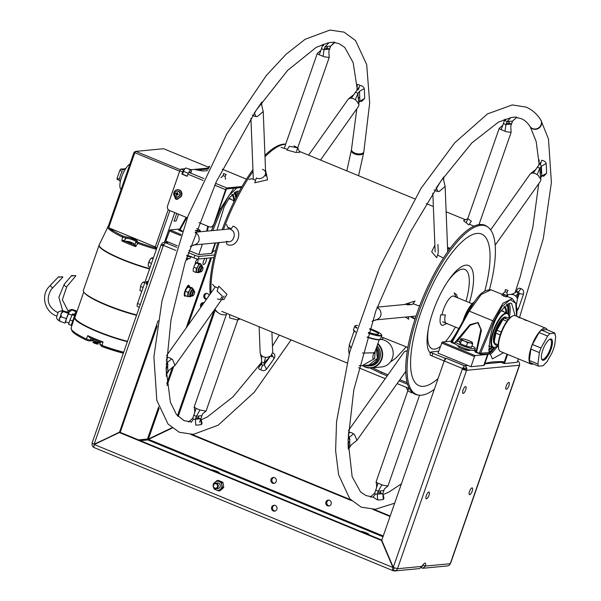 <?xml version="1.0" encoding="UTF-8"?>
<svg xmlns="http://www.w3.org/2000/svg" width="601" height="601" viewBox="0 0 601 601"><rect width="100%" height="100%" fill="white"/><g stroke="black" fill="none" stroke-linecap="round" stroke-linejoin="round"><path stroke-width="0.9" d="M494.398 339.009A10.728 3.478 -67.6 0 1 496.088 328.724A10.728 3.478 -67.6 0 1 502.128 320.235M380.14 339.445A13.785 12.854 84.6 0 1 384.798 340.376A13.785 12.854 84.6 0 1 393.084 355.146A13.785 12.854 84.6 0 1 381.635 366.948L371.08 367.955A13.785 12.854 84.6 0 1 365.295 367.083A13.785 12.854 84.6 0 1 362.711 365.641M377.871 343.644A13.785 12.854 84.6 0 1 382.101 358.339A13.785 12.854 84.6 0 1 371.08 367.955M377.721 344.088A13.432 12.523 84.6 0 1 380.478 361.156A13.432 12.523 84.6 0 1 365.288 366.768A13.432 12.523 84.6 0 1 363.109 365.603M370.096 365.836A11.599 10.818 -95.4 0 0 379.787 358.444A11.599 10.818 -95.4 0 0 377.082 345.913M281.065 147.335L287.376 149.349M248.994 179.511L251.842 178.707L255.59 180.255M231.212 228.673L227.614 227.193L226.532 224.466M218.148 288.052L214.384 286.504L212.581 284.288M407.606 384.317L399.102 380.816M387.179 375.91L381.184 373.439L381.808 372.237L387.976 374.784M369.998 368.007L381.184 373.439M407.861 347.491L381.304 336.868M410.122 316.614L415.028 319.169M419.738 305.714L418.319 305.721L413.045 303.685M437.528 255.079L443.47 258.054M450.284 248.243L447.542 247.447M469.306 224.226L473.964 226.179M407.147 382.672L399.898 379.689M372.44 367.82L381.808 372.237M415.231 318.545L410.851 316.547M419.07 305.856L419.671 305.901M447.58 248.416L449.593 249.167M540.705 119.824A6.28 5.792 147.3 0 1 540.847 120.027A6.28 5.792 147.3 0 1 540.051 127.142A6.28 5.792 147.3 0 1 532.809 128.915A6.28 5.792 147.3 0 1 530.27 126.811A6.28 5.792 147.3 0 1 530.172 126.661M394.662 503.21L375.309 509.272L361.224 507.176L349.744 498.747L338.611 474.745L335.613 450.667L336.552 421.617L349.639 352.299L379.87 266.731L421.061 188.271L454.822 142.73L487.539 113.874L512.225 104.935L525.988 107.053C531.908 109.57 536.776 113.762 540.577 119.614A6.28 5.8 146.7 0 1 539.841 126.766A6.28 5.8 146.7 0 1 532.584 128.569A6.28 5.8 146.7 0 1 530.074 126.51C527.408 122.551 524.448 119.93 521.202 118.667L516.559 117.518M541.681 173.261L541.11 172.284L540.9 166.935M540.63 177.528L541.726 175.973L546.549 173.358L543.74 176.206L541.726 175.973A199.855 64.848 112.4 0 0 541.351 166.297L539.848 168.415L539.968 171.353M490.626 229.867L530.285 173.877L532.448 172.923L535.251 173.516L538.105 175.252L540.877 179.481L540.539 181.134L495.171 245.185M533.335 172.975L537.377 167.183L539.803 168.182L537.189 174.568M537.377 167.183L540.81 162.3M510.79 294.422L513.915 294.753L516.454 296.759L517.476 298.855L516.387 304.677M511.857 294.332L516.725 291.846L518.182 293.453L517.491 295.564L517.476 298.855A199.855 64.848 112.4 0 0 519.226 293.679L518.107 293.784L515.711 295.917M419.573 395.218L387.968 485.976L382.935 485.255L377.27 482.926L376.106 481.844L408.672 388.329M374.633 493.226L376.451 488.095L375.685 490.206L378.284 491.19L377.278 494.075L377.691 499.987L373.131 497.185C370.757 496.719 369.961 496.704 370.742 497.125M383.821 490.529L378.284 491.19L381.853 484.902M387.9 486.059L384.452 488.838L382.829 493.601L384.43 488.891M351.262 444.89L349.79 447.136L351.262 444.89L356.926 440.36L354.492 434.47L351.645 432.735L348.37 432.179M348.054 442.742A199.855 64.848 112.4 0 0 348.362 448.962L349.865 446.843L349.481 437.175L348.204 435.755M353.583 433.787L349.481 437.175L348.099 439.128M348.55 438.49L350.015 439.669M348.234 447.024L349.512 447.339M407.26 351.119L405.555 351.134L404.112 352.006L348.46 430.571M375.355 319.897L376.421 319.807C380.989 317.861 382.153 314.518 379.915 309.77L377.255 307.028M372.259 321.197L376.421 319.807M436.056 188.211L443.801 176.904M434.087 189.931L435.823 190.998L439.091 191.554L445.138 186.46L443.636 180.112L443.613 177.175M436.251 187.925L437.949 191.516M503.443 123.566L505.787 124.595L511.428 124.069L509.085 123.047L506.403 123.28M502.789 125.316L499.236 128.261L500.4 129.343L506.065 131.672L511.105 132.393L510.76 126.142L512.435 121.184L516.822 117.293M503.353 123.588L504.389 120.606L504.149 119.539M512.563 121.056L512.435 121.184A199.855 64.848 112.4 0 0 506.951 121.71L505.944 124.595L504.983 131.319M465.978 301.236A42.926 13.928 -67.6 0 0 469.268 279.788A42.926 13.928 112.4 0 0 447.79 281.351M428.43 328.356A42.926 13.928 112.4 0 0 427.709 338.461A42.926 13.928 -67.6 0 0 440.308 346.507M455.355 327.049A42.926 13.928 -67.6 0 1 445.349 341.736M454.318 296.428A14.063 4.56 112.4 0 0 448.136 300.2A14.063 4.56 112.4 0 0 442.013 314.856M469.404 302.641A47.975 15.566 -67.6 0 0 473.543 277.091A47.975 15.566 112.4 0 0 448.639 280.104A47.975 15.566 112.4 0 0 428.16 329.836A47.975 15.566 112.4 0 0 427.093 342.675A47.975 15.566 -67.6 0 0 430.459 353.215M458.773 328.462A47.975 15.566 -67.6 0 1 450.9 341.21M489.469 289.509A91.112 29.562 -67.6 0 0 495.337 247.98A91.112 29.562 112.4 0 0 487.974 227.155A91.112 29.562 112.4 0 0 437.34 270.976A91.112 29.562 112.4 0 0 407.117 372.53A91.112 29.562 -67.6 0 0 418.807 395.135L417.507 394.94A91.427 29.667 -67.6 0 1 405.773 372.252A91.427 29.667 112.4 0 1 436.101 270.352A91.427 29.667 112.4 0 1 486.915 226.382L487.974 227.155M434.35 389.238A91.112 29.562 -67.6 0 1 418.807 395.135M546.159 163.427C545.7 161.827 544.243 160.767 541.779 160.257L540.367 164.449L541.351 166.297L546.159 163.427A205.211 66.583 -67.6 0 1 546.549 173.358M540.404 175.755L541.726 175.973M516.582 291.868L516.492 291.365C517.469 288.457 518.918 287.556 520.834 288.653L518.663 291.808L519.226 293.679L523.441 294.22A205.211 66.583 -67.6 0 1 518.362 308.801L516.995 311.002M520.834 288.653C523.276 289.442 524.147 291.297 523.441 294.22M518.663 291.808L517.348 291.951M516.289 291.973A205.211 66.583 112.4 0 0 516.492 291.365M516.913 308.471L518.362 308.801M374.776 493.045L375.309 494.195L377.278 494.075A199.855 64.848 112.4 0 0 382.762 493.556L383.318 499.454A205.211 66.583 -67.6 0 1 377.691 499.987M382.822 493.586L383.956 498.206L383.318 499.454M382.762 493.556L381.823 493.579L380.26 492.519A199.855 64.848 -67.6 0 1 377.691 492.895M375.309 494.195L373.131 497.185M505.291 119.126L505.388 120.658L506.951 121.71L510.835 117.646A205.211 66.583 -67.6 0 1 516.469 117.105M505.388 120.658L504.449 120.681M356.829 108.758L351.495 149.424A6.28 3.17 10.8 0 0 354.793 153.045A6.28 3.17 10.8 0 0 363.83 151.783L369.683 102.981L366.685 64.577L355.552 40.575L344.072 32.146L329.987 30.05L305.18 39.253L286.099 54.24L266.303 75.531L226.787 133.963L188 216.007L162.007 300.718L153.901 356.829L156.823 400.356L168.055 424.088L179.316 432.269L193.394 434.373L218.208 425.17L254.215 392.303L291.087 339.911M351.472 149.897A6.28 3.14 11 0 0 351.315 150.34A6.28 3.14 11 0 0 354.62 153.946A6.28 3.14 11 0 0 363.65 152.729A6.28 3.14 11 0 0 363.665 152.248M308.583 155.141L348.37 98.97L350.533 98.016L353.343 98.609L356.19 100.344L358.97 104.582L358.624 106.227L320.498 160.054M351.42 98.068L355.461 92.276L357.895 93.275L358.053 96.445M355.461 92.276L358.895 87.4M358.714 102.621L359.819 101.066A199.855 64.848 112.4 0 0 359.436 91.397L357.941 93.508L355.281 99.661M359.766 98.354L359.195 97.377L358.234 98.662M320.881 50.416L317.328 53.354L318.492 54.436L324.149 56.764L329.19 57.486L328.845 51.235L329.618 49.124L327.177 48.14L324.487 48.373M321.527 48.658L323.871 49.688L329.513 49.169L330.52 46.277L334.554 42.198L334.915 42.378L330.52 46.277A199.855 64.848 112.4 0 0 325.043 46.803L324.037 49.688L323.068 56.411M321.445 48.681L322.474 45.706L322.234 44.632M327.605 46.427L326.253 49.477M252.18 115.024L253.915 116.091L257.175 116.647L263.23 111.553L261.72 105.205L261.893 101.997M254.14 113.311L261.698 102.268M254.343 113.018L256.034 116.617M193.439 244.99L194.506 244.9C199.179 242.999 200.343 239.649 197.999 234.863L195.34 232.121M190.344 246.297L194.506 244.9M166.222 374.37L169.354 369.983L167.882 372.229L167.566 362.268L166.289 360.848M166.327 372.117L167.596 372.432M169.354 369.983L175.011 365.453L172.585 359.571L169.73 357.835L166.462 357.272M171.668 358.88L167.566 362.268L166.192 364.221M166.642 363.582L168.107 364.762M201.906 415.622L196.211 416.283L193.785 415.283L194.536 413.188L192.726 418.304M238.394 318.214L206.06 411.069L202.537 413.931L200.847 418.649L201.41 424.546A205.211 66.583 -67.6 0 1 195.776 425.08L195.37 419.167A199.855 64.848 112.4 0 0 200.847 418.649M199.585 422.27L202.522 413.984M198.893 416.042L197.842 419.062M205.993 411.152L199.938 409.995L196.084 408.41L194.198 406.937L226.757 313.421M199.938 409.995L196.369 416.283L195.37 419.167L193.394 419.288L191.216 422.278M271.72 356.791L271.66 355.229M271.907 332.015L272.711 352.374L270.72 356.092L266.656 357.467L263.388 356.911L260.992 355.131L260.158 352.87L259.129 326.756M270.72 356.092L263.967 362.989L261.54 361.99M265.514 357.43L264.17 362.771L264.252 364.739L266.506 369.187C264.763 370.9 262.862 371.102 260.811 369.795C258.543 369.269 258.122 368.113 259.557 366.325A205.211 66.583 112.4 0 0 261.54 363.605M226.314 314.706A91.427 29.667 -67.6 0 1 218.381 312.941L217.322 312.167A91.112 29.562 -67.6 0 1 214.677 309.455M210.125 294.144A91.112 29.562 -67.6 0 1 209.959 291.342A91.112 29.562 112.4 0 1 217.855 242.699M285.723 144.105A91.112 29.562 112.4 0 0 264.951 155.374M252.938 169.617A91.112 29.562 112.4 0 0 222.167 229.665M285.663 144.278A91.427 29.667 112.4 0 0 265.011 156.793M253.013 171.45A91.427 29.667 112.4 0 0 223.467 229.544M219.117 242.579A91.427 29.667 112.4 0 0 210.996 292.048A91.427 29.667 -67.6 0 0 211.034 292.86M218.381 312.941A91.427 29.667 -67.6 0 1 214.963 309.057M358.489 100.855L358.91 101.028M364.634 98.451L361.832 101.299L359.744 101.299L364.634 98.451A205.211 66.583 -67.6 0 0 364.244 88.52L359.436 91.397M356.934 90.36L358.451 89.541L359.864 85.357C362.238 85.808 363.695 86.867 364.244 88.52M357.295 85.658C357.024 84.132 357.88 84.027 359.864 85.357M166.139 367.835A199.855 64.848 112.4 0 0 166.447 374.055L166.289 376.083M260.811 369.795L262.321 365.596L261.743 363.703L259.557 366.325M262.321 365.596L264.252 364.739A199.855 64.848 112.4 0 0 270.074 356.581M271.622 354.327L274.079 358.504A205.211 66.583 -67.6 0 1 266.506 369.187M272.681 352.967L272.741 352.952C275.003 353.997 275.453 355.845 274.079 358.504M325.036 46.803L328.927 42.739A205.211 66.583 -67.6 0 1 334.554 42.198M327.124 43.159L328.927 42.739M322.534 45.774L323.473 45.751L323.376 44.226M192.861 418.138L193.394 419.288M200.914 418.679L202.049 423.314L201.41 424.546M199.908 418.672L198.345 417.62L196.895 419.13M198.345 417.62A199.855 64.848 -67.6 0 1 195.776 417.988M456.069 297.367L454.153 292.86L456.527 294.708L457.594 297.78M446.768 323.511L442.824 325.396C440.06 325.269 439.361 321.745 440.743 314.826L445.341 314.939C444.237 320.476 444.793 323.3 447.009 323.398M217.382 298.982L220.206 299.606L222.355 296.12L217.051 291.027L218.832 286.181L226.975 294.31L223.895 299.561L221.664 299.591M411.572 391.724L411.572 392.829L407.876 390.808L406.171 387.299M468.833 224.932L463.529 220.665L467.863 218.629L471.342 221.191L468.833 224.932M437.926 244.434L438.257 252.856L436.679 257.694L431.676 251.774L434.884 245.178M404.135 304.564L415.013 301.048L412.496 304.422L407.32 304.91M408.492 316.772L408.703 319.229L405.502 317.058M240.062 318.906L237.665 320.032L229.657 317.921L229.665 314.623M297.653 147.846L299.801 152.271L295.955 152.481L286.917 150.025L289.427 146.291L297.653 147.846L293.957 145.825M265.529 170.075L267.603 179.819L254.764 182.787L256.349 177.949C263.035 181.179 269.759 171.691 262.427 169.347M226.517 241.226C233.256 244.72 237.763 231.813 230.589 229.514L233.105 226.149C244.126 230.145 237.418 249.453 226.795 244.322L226.577 241.865M395.15 568.035L393.993 568.035L393.302 570.732A3.493 3.253 -95.4 0 0 394.767 570.95L419.528 568.591L422.293 566.367A4.538 1.472 -67.6 0 1 424.96 563.092A4.538 1.472 -67.6 0 1 425.215 563.129A4.538 1.472 -67.6 0 1 425.448 566.067L423.006 565.06A4.538 1.472 -67.6 0 0 423.029 564.963M394.767 570.95A3.493 3.253 -95.4 0 0 397.486 568.734L397.569 568.501A3.493 0.556 -160.8 0 1 393.264 567.367L381.748 540.307L444.199 360.953L462.515 368.496L462.289 369.149A3.493 0.556 19.2 0 0 466.594 370.284A3.493 3.253 -95.4 0 0 464.678 365.776L446.115 358.256L445.108 358.354L444.199 360.953L446.115 358.256L464.43 365.799L462.515 368.496L431.991 355.927A3.493 0.556 -160.8 0 1 429.955 354.658L430.857 352.058A3.493 0.556 19.2 0 0 432.9 353.328L445.108 358.354M517.701 360.863L517.694 360.863A3.493 3.253 84.6 0 1 519.362 365.258A3.493 0.556 19.2 0 0 519.602 365.145L450.577 563.362A3.493 0.556 -160.8 0 1 450.329 563.475L450.254 563.708A3.493 3.253 84.6 0 1 447.535 565.924L422.773 568.283L421.376 567.735M506.245 386.007A3.666 1.187 112.4 0 0 506.373 389.298A3.666 1.187 112.4 0 0 508.882 385.752A3.666 1.187 112.4 0 0 508.754 382.461A3.666 1.187 112.4 0 0 506.245 386.007M472.176 491.16A3.666 1.187 -67.6 0 1 469.464 494.676A3.666 1.187 -67.6 0 1 469.539 491.415A3.666 1.187 -67.6 0 1 472.251 487.899A3.666 1.187 -67.6 0 1 472.176 491.16M428.956 495.277A3.666 1.187 -67.6 0 1 426.244 498.792A3.666 1.187 -67.6 0 1 426.319 495.532A3.666 1.187 -67.6 0 1 429.039 492.016A3.666 1.187 -67.6 0 1 428.956 495.277M463.025 390.124A3.666 1.187 112.4 0 0 463.161 393.415A3.666 1.187 112.4 0 0 465.67 389.876A3.666 1.187 112.4 0 0 465.535 386.586A3.666 1.187 112.4 0 0 463.025 390.124M450.254 563.708L425.448 566.067L422.773 568.283M422.172 565.466L423.006 565.06M466.804 369.029L464.152 369.277L463.987 369.758M393.91 567.622L393.925 568.005M140.326 440.646L147.854 439.932L382.987 536.753M219.072 473.077A4.538 0.721 19.2 0 0 219.38 472.934A4.538 0.721 19.2 0 0 216.052 471.019A4.538 0.721 19.2 0 0 211.139 469.809M368.631 534.657A4.538 0.721 19.2 0 0 368.939 534.514A4.538 0.721 19.2 0 0 365.611 532.599A4.538 0.721 19.2 0 0 360.698 531.389M144.954 440.21A3.493 3.253 84.6 0 1 144.826 439.278M92.231 443.17A3.493 3.253 -95.4 0 0 94.041 447.497M210.56 257.859L186.13 328.018M172.502 367.158L166.8 383.536M158.672 406.862L147.47 439.03L138.47 439.887M188.969 285.76A2.967 0.962 112.4 0 0 186.686 287.579M197.376 262.645A2.967 0.962 112.4 0 0 197.684 261.878A2.967 0.962 112.4 0 0 197.579 259.219A2.967 0.962 112.4 0 0 195.55 262.081A2.967 0.962 112.4 0 0 195.182 264.079M205.084 258.377A3.666 1.187 112.4 0 0 203.461 261.33A3.666 1.187 112.4 0 0 203.589 264.62A3.666 1.187 112.4 0 0 206.098 261.082A3.666 1.187 112.4 0 0 206.489 258.242M147.718 438.317A3.493 0.556 -160.8 0 1 148.56 438.602M148.98 438.753A3.493 0.556 -160.8 0 1 149.416 438.933L149.581 438.467M215.203 310.146L178.159 416.523M201.56 306.232A2.967 2.765 84.6 0 1 203.469 302.686M206.654 299.05A2.967 2.765 84.6 0 1 206.706 293.378M177.453 415.757L214.279 310.011M171.901 427.822L148.417 439.023L159.137 408.222M167.01 385.617L173.704 366.415M187.978 325.411L211.537 257.761M203.994 302.791A2.967 2.765 -95.4 0 0 200.899 307.171M209.14 295.534A2.967 2.765 -95.4 0 0 203.889 295.264A2.967 2.765 -95.4 0 0 206.474 299.298M165.56 242.609A3.493 3.253 -95.4 0 0 161.376 244.599A3.493 0.556 19.2 0 0 161.128 244.712A3.493 0.556 19.2 0 0 163.171 245.982L163.397 245.328L175.747 250.414L163.397 245.328L165.313 242.631L168.828 242.293M214.512 254.967L199.134 256.432A3.493 0.556 19.2 0 1 194.829 255.29L188.248 252.585M176.747 247.342L165.313 242.631L176.747 247.342M213.903 257.536L198.225 259.031A3.493 0.556 -160.8 0 1 193.92 257.897L187.399 255.207M157.237 325.93L120.26 432.127L94.147 444.199A3.493 0.556 -160.8 0 1 92.103 442.929L161.128 244.712M94.402 447.647A3.493 1.134 -67.6 0 1 94.207 447.625A3.493 1.134 -67.6 0 1 94.282 444.515L119.389 432.54L158.101 320.679M119.253 432.217L94.282 444.515L120.26 432.127M149.063 440.428A3.493 1.134 112.4 0 0 149.386 439.692M390.199 516.019L374.002 509.347M350.623 499.724L192.087 434.448M329.31 505.899A2.967 2.765 84.6 0 1 328.762 500.092M274.372 483.272A2.967 2.765 84.6 0 1 273.823 477.472M390.049 516.469L372.823 509.378M351.442 500.573L190.915 434.47M383.25 535.987L148.552 439.346L172.081 428.122M331.128 504.111A2.967 2.765 -95.4 0 0 329.498 500.28A2.967 2.765 -95.4 0 0 325.937 501.97A2.967 2.765 -95.4 0 0 327.575 505.809A2.967 2.765 -95.4 0 0 331.128 504.111M276.19 481.491A2.967 2.765 -95.4 0 0 274.559 477.652A2.967 2.765 -95.4 0 0 270.998 479.35A2.967 2.765 -95.4 0 0 272.629 483.181A2.967 2.765 -95.4 0 0 276.19 481.491M148.552 439.346L148.071 440.022M393.092 570.642A3.493 1.134 -67.6 0 1 392.896 570.612A3.493 1.134 -67.6 0 1 392.964 567.509L393.49 567.457M381.823 540.089L120.395 432.442L119.389 432.54L381.447 540.449L392.964 567.509L94.282 444.515M276.858 509.28A2.967 2.765 -95.4 0 0 275.228 505.449A2.967 2.765 -95.4 0 0 271.667 507.146A2.967 2.765 -95.4 0 0 273.305 510.978A2.967 2.765 -95.4 0 0 276.858 509.28M392.701 566.886L393.137 567.066M275.04 511.068A2.967 2.765 84.6 0 1 274.492 505.261M463.146 369.472L463.521 368.398L462.793 368.097L466.669 368.097M438.662 351.224L431.105 351.946A3.493 0.556 19.2 0 0 430.857 352.058M474.181 302.018A18.143 5.89 112.4 0 0 463.04 321.009M473.994 302.28A18.608 6.04 112.4 0 0 463.732 319.77M509.107 317.659A18.143 5.89 -67.6 0 0 508.701 315.487A18.143 5.89 -67.6 0 0 506.237 313.564A18.143 5.89 112.4 0 0 493.812 331.106A18.143 5.89 112.4 0 0 494.458 347.401A18.143 5.89 -67.6 0 0 495.72 347.01L495.194 347.265A18.608 6.04 -67.6 0 1 493.894 347.663A18.608 6.04 112.4 0 1 492.85 347.521L488.861 345.875M497.538 345.755A18.143 5.89 -67.6 0 1 495.72 347.01M506.38 317.508A14.424 4.68 112.4 0 0 505.028 317.035A14.424 4.68 112.4 0 0 495.69 329.528A14.424 4.68 112.4 0 0 494.661 343.719M492.85 347.521A18.608 6.04 112.4 0 1 493.774 329.476A18.608 6.04 112.4 0 1 505.982 312.963A18.608 6.04 -67.6 0 1 507.026 313.106A18.608 6.04 -67.6 0 1 508.514 314.939L508.701 315.487M488.763 349.399A23.266 7.55 112.4 0 0 491.851 347.108M506.027 312.693A23.266 7.55 112.4 0 0 504.051 306.901M488.846 346.168A18.999 6.168 112.4 0 0 489.244 346.161A18.999 6.168 112.4 0 0 489.469 346.131M503.646 311.709A18.999 6.168 112.4 0 0 501.58 310.74A18.999 6.168 112.4 0 0 500.918 310.875M503.938 307.021A23.093 7.49 -67.6 0 1 505.967 312.67M491.798 347.085A23.093 7.49 -67.6 0 1 488.756 349.294M518.393 358.857L517.198 362.298L504.434 363.515A11.862 1.893 -160.8 0 1 504.104 363.537L504.059 362.613L503.135 361.652A195.212 31.169 19.2 0 0 485.503 363.335L484.008 365.453A11.862 1.893 -160.8 0 1 483.73 365.491L470.966 366.708L474.497 356.566L475.173 355.612L487.584 354.425A11.862 1.893 19.2 0 0 488.072 354.327L484.541 364.469M497.185 346.604A11.126 1.773 -160.8 0 1 496.689 346.424M492.662 352.194L491.385 351.668M475.233 351.645L476.533 352.186M479.478 353.396L481.589 354.267M499.461 361.622L504.104 363.537M490.198 353.884A5.935 0.947 -160.8 0 1 490.777 353.906M451.682 341.871L450.885 341.946L451.727 342.615L455.475 344.088M473.956 350.458A11.126 1.773 -160.8 0 1 475.173 352.021L480.95 354.327L490.198 353.696A195.212 31.169 19.2 0 0 488.072 354.327M470.966 366.708L438.001 353.133L442.208 342.037L451.952 341.105M459.051 346.161L458.548 346.206A5.935 0.947 19.2 0 0 461.606 348.55A5.935 0.947 19.2 0 0 468.93 350.481L469.929 350.383A5.935 0.947 19.2 0 0 470.313 350.007M489.71 353.493L488.996 352.599L479.23 353.298L476.593 352.209L481.424 330.272L478.073 322.467L469.922 324.69L455.896 341.345M490.213 354.335A29.314 9.511 112.4 0 0 497.703 345.823M509.28 317.726A29.314 9.511 112.4 0 0 508.987 303.362M515.117 315.623L511.579 303.407L509.918 303.174C496.606 311.431 489.635 327.906 488.996 352.599A27.045 8.775 112.4 0 0 494.262 347.603M503.465 352.712L492.369 358.895L490.198 353.696M482.588 353.215A29.314 9.511 112.4 0 0 483.031 354.124M464.768 349.677A195.212 31.169 19.2 0 0 467.465 349.271M516.612 316.231L515.748 303.317L510.309 299.636L502.098 306.405L493.864 321.362L480.53 353.411M455.22 342.457L454.769 343.224L451.764 341.563L468.615 310.912L469.261 311.108L481.326 294.377L491.107 289.84L502.203 294.415M516.695 316.269L516.995 310.694L516.206 303.948L512.322 298.577L502.969 303.295L492.752 320.776L469.261 311.108L452.132 342.142L451.764 341.563M502.398 295.346L505.779 296.714M506.267 296.789L506.748 296.811L506.418 296.361M476.593 352.209L476.112 351.577L480.86 329.506L477.742 322.692L470.215 325.231L457.248 341.293M477.006 349.113L476.112 351.577M476.202 351.322A11.862 1.893 19.2 0 0 474.798 349.91M503.593 296.03L501.97 295.099L502.421 293.799L506.696 295.557L506.237 296.856L504.915 296.443L503.593 296.03L504.051 294.73M506.44 296.293L507.259 296.766L507.71 295.459L507.259 295.204M502.842 293.769L505.005 291.74L505.433 289.569L507.965 290.501L506.906 292.402L507.342 295.331A2.442 0.391 -160.8 0 1 507.199 295.512A2.442 0.391 -160.8 0 1 505.373 295.144A2.442 0.391 -160.8 0 1 503.232 294.265L503.24 294.265A2.442 0.391 -160.8 0 1 502.842 293.769A2.442 0.391 -160.8 0 1 502.932 293.754M506.906 292.402L505.005 291.74M507.965 290.501L505.358 289.592M507.777 303.866A28.382 9.21 -67.6 0 1 508.521 314.962M495.224 347.258A28.382 9.21 -67.6 0 1 489.417 353.305M508.085 314.038A27.045 8.775 112.4 0 0 506.823 304.452M234.022 201.598L233.466 200.944L234.352 200.929M233.797 200.599A23.266 7.55 112.4 0 0 231.821 194.807M231.415 199.615A18.999 6.168 112.4 0 0 229.349 198.646A18.999 6.168 112.4 0 0 228.688 198.781M231.708 194.927A23.093 7.49 -67.6 0 1 233.744 200.576M179.729 229.011L169.985 229.943L165.771 241.039L177.272 245.771M179.459 229.777L178.662 229.852L179.496 230.521L182.163 231.618M202.394 244.171L198.736 254.614L211.499 253.397A11.862 1.893 -160.8 0 0 211.777 253.352L213.272 251.241A195.212 31.169 19.2 0 1 215.616 250.617M188.917 250.564L198.736 254.614M217.021 230.16L224.256 206.594L229.77 197.278L237.688 191.08L239.303 191.291M237.726 194.326A29.314 9.511 112.4 0 0 236.764 191.268M241.189 188L240.392 187.617M236.847 187.955L229.154 195.295L221.634 209.268L212.777 230.559M233.812 188.248L220.529 208.682L211.372 230.694M182.366 231.054L179.534 229.469L186.22 217.344M207.337 231.077L208.397 226.479M186.783 217.577L179.909 230.048L179.534 229.469M206.609 231.152L207.781 226.224M226.126 174.448L223.512 173.539L226.126 174.448L225.09 176.341L223.136 175.627L220.995 177.716M235.554 191.772A28.382 9.21 -67.6 0 1 236.644 196.384M236.013 197.616A27.045 8.775 112.4 0 0 234.593 192.35M459.727 341.684A10.472 1.668 19.2 0 0 456.249 341.285A10.472 1.668 19.2 0 0 455.52 341.608A10.472 1.668 19.2 0 0 463.213 346.033A10.472 1.668 19.2 0 0 474.557 348.828A10.472 1.668 19.2 0 0 475.293 348.497A10.472 1.668 19.2 0 0 471.943 345.943M475.293 348.497L474.722 350.128A10.472 1.668 -160.8 0 1 473.994 350.451A10.472 1.668 -160.8 0 1 462.65 347.663A10.472 1.668 -160.8 0 1 454.949 343.239L455.52 341.608M472.671 343.855L471.485 347.258L466.353 346.229L467.54 342.818L470.282 342.84A5.935 0.947 19.2 0 0 472.416 342.638L472.671 343.855L470.282 342.84A5.935 0.947 -160.8 0 1 464.716 341.09A5.935 0.947 -160.8 0 1 461.29 339.144A5.935 0.947 -160.8 0 1 463.431 338.941A5.935 0.947 -160.8 0 1 468.99 340.684A5.935 0.947 -160.8 0 1 472.318 342.51A5.935 0.947 -160.8 0 1 472.416 342.638L471.815 342.412L472.416 342.638M461.553 340.354L461.29 339.144L460.689 338.919L459.502 342.33L460.366 343.764L461.553 340.354L464.716 341.09L467.54 342.818M461.335 338.844L460.899 338.889M466.353 346.229L460.366 343.764M464.145 368.338L463.296 369.532M195.287 230.716L198.022 230.731A5.935 0.947 19.2 0 0 200.156 230.529L200.418 231.746L198.022 230.731A5.935 0.947 -160.8 0 1 196.039 230.236M196.662 228.553A5.935 0.947 -160.8 0 1 196.73 228.575A5.935 0.947 -160.8 0 1 200.058 230.408A5.935 0.947 -160.8 0 1 200.156 230.529L199.555 230.303L200.156 230.529M187.895 258.64L187.587 259.519A3.493 0.556 -160.8 0 1 187.512 259.594L186.708 259.97A2.847 0.458 -160.8 0 1 186.573 260M186.611 255.62L189.007 256.627A5.935 0.947 19.2 0 0 191.088 256.732M187.099 256.154A5.935 0.947 19.2 0 0 189.007 256.627L191.742 256.65M186.415 258.295A4.988 0.796 19.2 0 0 189.48 258.633M191.11 256.74L189.916 258.49A5.349 0.856 -160.8 0 1 186.483 258.092M217.479 486.765A2.254 2.103 -95.4 0 0 216.24 483.85A2.254 2.103 -95.4 0 0 213.535 485.142A2.254 2.103 -95.4 0 0 214.775 488.057A2.254 2.103 -95.4 0 0 217.479 486.765M218.14 486.945A2.795 2.599 -95.4 0 0 215.436 483.159A2.795 2.599 -95.4 0 0 213.257 484.932A2.795 2.599 -95.4 0 0 215.962 488.718A2.795 2.599 -95.4 0 0 218.14 486.945M213.317 484.774L213.257 483.85L217.021 480.56L218.358 480.432L222.941 482.318L223.76 487.494L219.996 490.777L218.659 490.904L220.394 489.274A4.538 4.23 -95.4 0 0 221.867 485.045L222.423 487.621L220.394 489.274A4.538 4.23 84.6 0 1 214.129 488.14M217.021 480.56L219.162 481.521A4.538 4.23 84.6 0 0 214.993 482.22A4.538 4.23 -95.4 0 0 213.738 484.075M219.162 481.521A4.538 4.23 84.6 0 1 221.867 485.045L221.604 482.445L219.162 481.521M216.938 488.41A2.795 2.599 -95.4 0 0 219.395 483.662A2.795 2.599 -95.4 0 0 216.45 483.279M218.659 490.904L214.076 489.019L213.776 487.787M223.76 487.494L222.423 487.621M222.941 482.318L221.604 482.445M376.218 348.377L377.428 358.256L368.976 365.07L362.163 365.693L374.678 358.519C372.507 359.421 372.252 357.52 373.912 352.81L375.204 351.277L374.491 353.546L374.521 352.329M368.608 332.33A10.728 1.713 19.2 0 0 372.011 333.36A10.728 1.713 19.2 0 0 377.443 332.691A10.728 1.713 19.2 0 0 372.252 330.077A10.728 1.713 19.2 0 0 369.645 329.07L377.443 332.691L378.517 333.983M376.669 347.077A11.607 10.818 84.6 0 1 378.495 358.542A11.607 10.818 84.6 0 1 369.442 365.919A11.607 10.818 84.6 0 1 365.19 365.416M368.12 365.145A10.758 10.029 -95.4 0 0 377.451 358.271A10.758 10.029 -95.4 0 0 376.241 348.317M356.896 327.695A13.913 2.224 -160.8 0 1 355.544 325.592A13.913 2.224 -160.8 0 1 357.618 325.449M369.803 328.589A13.913 2.224 -160.8 0 1 373.394 329.964A13.913 2.224 -160.8 0 1 381.47 334.622A13.913 2.224 -160.8 0 1 368.451 332.811M381.47 334.622L381.718 335.11A14.311 2.284 -160.8 0 1 381.77 335.523A14.311 2.284 -160.8 0 1 368.315 333.247M381.77 335.523L380.516 339.129A14.311 2.284 -160.8 0 1 380.215 339.415A14.311 2.284 -160.8 0 1 367.173 336.891M355.589 331.857A14.311 2.284 -160.8 0 1 353.546 330.129A14.311 2.284 -160.8 0 1 353.493 329.716L354.748 326.11A14.311 2.284 -160.8 0 1 355.048 325.825L355.544 325.592M356.739 328.184A14.311 2.284 -160.8 0 1 354.748 326.11M380.215 339.415L379.719 339.648A13.913 2.224 -160.8 0 1 367.083 337.206M355.499 332.128A13.913 2.224 -160.8 0 1 353.794 330.618L353.546 330.129M554.438 333.217L549.983 333.638A18.886 6.13 112.4 0 0 547.654 336.079L540.975 348.009A18.886 6.13 112.4 0 0 539.382 352.592L537.918 364.026A18.886 6.13 112.4 0 0 538.654 366.174L543.109 365.746L547.158 361.517L551.906 353.027A18.195 5.905 112.4 0 0 554.67 345.072L555.715 336.943L554.58 332.894A18.886 6.13 -67.6 0 1 555.008 333.803L555.301 334.629M543.214 360.315A11.427 3.711 -67.6 0 1 541.659 359.097A11.427 3.711 -67.6 0 1 543.492 348.249A11.427 3.711 -67.6 0 1 549.832 339.249A11.427 3.711 -67.6 0 1 550.636 339.002A11.427 3.711 -67.6 0 1 551.034 349.264A11.427 3.711 -67.6 0 1 543.214 360.315M549.419 339.482A10.728 3.478 -67.6 0 1 549.795 339.407A10.728 3.478 -67.6 0 1 550.396 339.482A10.728 3.478 -67.6 0 1 549.862 349.887A10.728 3.478 -67.6 0 1 542.831 359.413A10.728 3.478 -67.6 0 1 542.23 359.33A10.728 3.478 -67.6 0 1 541.531 358.647M554.58 332.894L546.647 329.626L541.433 330.122A18.886 6.13 112.4 0 0 539.105 332.556L547.654 336.079M549.983 333.638L541.433 330.122M540.975 348.009L532.433 344.493A18.886 6.13 112.4 0 0 530.833 349.076L539.382 352.592M537.918 364.026L529.376 360.51A18.886 6.13 112.4 0 0 530.105 362.651L538.654 366.174M532.433 344.493L539.105 332.556M547.188 329.844A19.367 6.288 -67.6 0 0 545.753 328.229A19.367 6.288 -67.6 0 0 544.664 328.086A19.367 6.288 112.4 0 0 531.96 345.274A19.367 6.288 112.4 0 0 530.999 364.048A19.367 6.288 112.4 0 0 532.088 364.198A19.367 6.288 -67.6 0 0 533.162 363.913M529.376 360.51L530.833 349.076M517.746 316.997L520.308 318.057L517.746 316.997M530.999 364.048L500.483 351.48A19.367 6.288 -67.6 0 1 498.935 349.572A19.367 6.288 -67.6 0 1 502.045 331.181A19.367 6.288 -67.6 0 1 512.788 315.931A19.367 6.288 -67.6 0 1 514.14 315.517A19.367 6.288 -67.6 0 1 515.23 315.66L545.753 328.229M523.847 319.514L526.408 320.566L523.847 319.514M498.935 349.572L498.642 348.745A18.669 6.055 -67.6 0 1 501.64 331.016A18.669 6.055 -67.6 0 1 511.999 316.314L512.788 315.931M509.776 317.929L505.959 317.538L504.337 318.049L508.183 319.634M506.921 321.257L502.864 319.589A15.701 5.093 -67.6 0 1 504.029 318.335A15.701 5.093 -67.6 0 1 504.337 318.049M502.864 319.589L496.899 330.265L501.226 332.045M500.197 334.922L495.893 333.149A15.701 5.093 -67.6 0 1 496.899 330.265M495.893 333.149L494.39 340.842L494.585 343.381L498.199 344.869M498.206 346.033L495.044 344.726A15.701 5.093 -67.6 0 1 494.585 343.381M494.383 340.451A13.958 4.53 -67.6 0 1 494.375 340.166A13.958 4.53 -67.6 0 1 502.924 319.401L504.029 318.335M164.411 242.353L174.763 212.626M188.661 172.78A3.493 1.134 -67.6 0 1 191.013 170.03A3.493 1.134 -67.6 0 1 191.201 172.262M176.724 213.438L174.042 221.145L176.176 220.943L178.535 214.181M197.331 170.053L208.427 169.001M182.554 174.207L183.545 171.368A3.493 1.134 -67.6 0 1 186.13 168.025L191.013 170.03M139.327 307.321L137.479 306.563A3.493 1.134 -67.6 0 1 137.546 303.452L169.88 210.62M146.516 284.16L147.47 281.418M148.259 281.674A1.57 1.465 -95.4 0 0 146.096 282.417A1.57 1.465 -95.4 0 0 147.26 284.536M180.323 169.722L135.766 151.377L134.812 152.729L134.091 152.173L107.962 227.193L108.736 229.004L113.672 231.032M134.091 152.173L135.766 151.377L163.6 148.725L208.6 167.251M208.9 168.025L194.07 169.437L208.9 168.025M156.989 247.635L155.261 246.928L168.265 209.584L155.261 246.928L108.683 227.749L134.812 152.729L179.661 171.195M108.736 229.004L108.683 227.749L107.962 227.193M155.261 246.928L155.313 248.175L155.261 246.928M129.636 237.605L136.9 240.603M129.966 164.02A13.891 4.508 112.4 0 0 121.597 177.062A13.891 4.508 112.4 0 0 121.147 189.345M155.298 247.86A36.601 5.845 -160.8 0 1 138.343 242.406L137.884 243.405L135.721 242.278A1.044 1.029 32.7 0 1 135.826 242.075L135.826 242.075A1.044 1.029 32.7 0 1 137.043 241.662L137.321 241.226A1.044 1.029 -147.3 0 0 136.104 241.64L135.067 243.976M138.343 242.406L137.043 241.662M136.021 241.76A4.868 0.774 19.2 0 0 133.174 240.039A4.868 0.774 19.2 0 0 127.863 238.484L125.962 238.251L125.038 239.814L121.838 240.918L127.758 241.414A3.794 0.609 -160.8 0 1 129.29 241.745M137.321 241.226A5.912 0.947 19.2 0 0 133.88 239.048A5.912 0.947 19.2 0 0 127.427 237.155L123.408 236.253A1.044 0.556 115 0 0 122.529 237.079L121.838 240.918A38.036 6.07 -160.8 0 0 128.464 243.803A38.036 6.07 -160.8 0 0 135.698 246.628L137.884 243.405A37.645 6.01 -160.8 0 0 156.403 249.302M149.679 268.624A39.779 6.348 -160.8 0 1 122.454 259.316A39.779 6.348 -160.8 0 1 99.248 244.772L108.488 225.743M131.897 242.631L131.897 242.631A3.794 0.609 -160.8 0 1 134.098 244.029L133.813 244.75L135.698 246.628L135.075 244.186L135.721 242.271M129.117 242.248L129.876 242.827C131.889 243.473 132.243 243.443 130.935 242.721L129.861 242.361M109.194 229.191A37.645 6.01 -160.8 0 0 122.529 237.079L125.962 238.251A1.044 0.834 96.9 0 0 125.534 236.922M155.313 248.175L156.613 248.716M136.675 314.932A39.779 6.348 -160.8 0 1 106.595 304.865A39.779 6.348 -160.8 0 1 83.351 290.418L99.097 245.2A39.779 6.348 19.2 0 0 122.341 259.647A39.779 6.348 19.2 0 0 149.559 268.955M84.486 292.852A38.877 6.205 19.2 0 0 113.972 308.185A38.877 6.205 19.2 0 0 136.555 315.3M127.487 341.323A38.877 6.205 -160.8 0 1 104.905 334.209A38.877 6.205 -160.8 0 1 74.96 317.26L83.764 291.988M100.63 342.187L89.902 337.77A37.713 6.018 19.2 0 0 100.63 342.187L103.004 341.924L102.08 345.44L100.051 344.11M123.701 352.201A38.907 6.213 19.2 0 1 102.08 345.44L101.824 346.514L99.849 344.23L100.42 342.127M89.902 337.77L87.731 335.628A39.103 6.243 19.2 0 0 103.004 341.924M91.097 338.325L90.405 340.136L86.431 338.994L87.731 335.628M88.76 340.865L86.769 340.294A1.397 0.736 -65 0 1 86.634 340.264A1.397 0.736 -65 0 1 86.431 338.994A38.907 6.213 19.2 0 1 71.128 328.169L72.488 323.466A39.17 6.25 19.2 0 0 72.466 323.947L74.231 317.861A39.508 6.311 19.2 0 0 127.359 341.691M92.614 339.926L90.405 340.136A1.397 1.3 84.6 0 1 89.346 340.955L86.634 340.264C80.992 337.627 76.808 335.253 74.081 333.134L72.15 331.346L71.128 328.169M101.824 346.514L101.854 346.507A37.517 5.987 19.2 0 0 123.355 353.193L101.824 346.514M72.721 323.045A39.17 6.25 19.2 0 0 72.488 323.466M75.238 316.464A39.508 6.311 19.2 0 0 74.952 316.599L74.419 318.432M105.385 334.389L105.408 334.795M78.047 321.903L77.679 321.189M77.769 321.212L78.153 321.978M77.619 321.002A35.955 5.74 19.2 0 0 79.49 322.865M91.675 329.22L91.653 328.777M97.084 343.734L93.929 342.653A3.043 0.488 19.2 0 0 94.214 342.78L96.476 343.584A3.043 0.488 19.2 0 0 97.084 343.734L98.391 343.847A3.043 0.488 19.2 0 0 98.444 343.787A3.043 0.488 19.2 0 0 98.451 343.749L97.49 343.051A3.043 0.488 19.2 0 0 97.227 342.931L96.934 343.224A2.704 0.428 19.2 0 0 96.243 342.931M93.936 342.224A2.704 0.428 19.2 0 0 93.936 342.953M96.137 343.066L97.039 343.727M96.415 343.186C97.527 343.937 96.896 343.885 94.522 343.028L94.214 342.87M93.373 340.775L92.704 340.038A3.771 0.601 -160.8 0 0 94.132 340.895A3.771 0.601 -160.8 0 0 99.541 342.412L97.55 342.405A3.043 0.488 -160.8 0 1 96.941 342.247L94.673 341.451A3.043 0.488 -160.8 0 1 94.387 341.323A3.043 0.488 -160.8 0 1 94.124 341.195L93.163 340.504M58.094 312.603L58.628 311.709L62.369 310.627L58.838 320.483C56.997 319.552 56.321 318.139 56.787 316.254L58.237 312.332M65.794 321.866L64.983 323.128L66.365 318.65L68.379 313.369L69.017 312.573L68.582 313.97M62.354 310.627L69.017 312.573M62.301 310.679L63.3 311.551L68.379 313.369M63.3 311.551L60.971 313.714L61.287 316.832L66.365 318.65M71.812 315.127L68.409 313.91L66.561 318.402L65.584 321.79L69.025 323.022M61.287 316.832L59.274 318.598L59.905 321.31L58.906 320.438M59.905 321.31L64.983 323.128M69.971 319.942L72.623 313.865L75.223 314.796A39.779 6.348 19.2 0 0 74.592 315.593L71.188 325.351L68.589 324.42L69.971 319.942L72.593 320.881M74.261 318.004L75.223 314.796M73.284 319.078L73.818 319.266M71.496 324.435L73.66 319.815M71.985 314.661L74.592 315.593M71.286 325.081A39.779 6.348 -160.8 0 1 71.827 324.555M76.327 313.346A4.184 2.381 115.6 0 0 74.832 314.654M74.224 314.436L76.109 311.896L76.8 311.972M72.834 309.673L72.097 309.973L72.834 309.673L77.116 311.078M72.263 309.688A5.236 2.975 115.6 0 0 72.135 309.71A5.236 2.975 115.6 0 0 69.325 311.814L72.097 309.973L76.109 311.896M68.852 312.512A5.236 2.975 115.6 0 1 69.325 311.814L68.912 312.535M61.445 276.866L59.191 277.174L58.597 276.723L60.37 277.061M61.219 276.791L62.872 277.091L62.369 276.685M74.419 275.634L72.285 275.927L72.045 275.438L73.465 275.814M72.285 275.927L72.045 275.438M74.193 275.558L75.493 275.889L75.343 275.446L75.493 275.889M117.127 178.166L119.569 179.173A6.979 2.261 -67.6 0 1 120.425 175.312A6.979 2.261 -67.6 0 1 122.288 171.36L119.847 170.353L117.127 178.166A6.979 2.261 112.4 0 0 117.172 179.421L119.622 180.42A6.979 2.261 -67.6 0 0 120.283 181.532L120.343 181.555M124.347 168.941L120.801 169.009A6.979 2.261 112.4 0 0 119.847 170.353M120.801 169.009L123.243 170.015A6.979 2.261 -67.6 0 1 125.594 168.618L125.654 168.648M96.626 343.622L96.34 342.818L93.929 342.292L96.468 343.607M96.1 343.103L94.319 342.585M93.929 342.292L94.83 343.103M129.711 242.541L128.877 241.933L129.26 241.752L131.221 242.256L129.711 242.541M129.951 242.248L129.26 241.752M222.257 169.302L222.46 169.287A1.743 0.563 -67.6 0 1 222.558 169.302A1.743 0.563 -67.6 0 1 222.64 169.362M242.038 186.52L226.772 187.97A1.743 0.563 -67.6 0 0 225.578 189.661L213.723 224.759A3.493 3.253 84.6 0 1 210.808 226.99M241.467 187.52L226.434 188.947L213.723 224.759M198.923 222.58L209.156 226.795A3.493 3.253 -95.4 0 0 213.34 224.797M187.227 176.131L182.291 174.102L182.727 171.826M177.16 199.352A1.916 1.788 84.6 0 1 175.379 197.316M184.928 168.746L180.991 169.121A1.743 0.563 -67.6 0 0 179.797 170.804L167.559 205.94A3.493 3.253 -95.4 0 0 169.482 210.455L187.302 217.795M207.653 170.601L203.559 170.992A3.493 0.556 19.2 0 1 203.085 170.977A38.389 6.13 19.2 0 1 195.062 169.587A3.493 0.556 -160.8 0 0 193.86 169.444L191.298 169.685L187.58 168.618M183.072 171.097L183.575 171.27M208.585 167.439L208.87 166.462L208.532 167.439M208.915 167.995A38.389 6.13 19.2 0 0 208.509 167.641M209.343 167.101A38.389 6.13 19.2 0 0 208.847 166.665M209.696 166.387L208.87 166.462M183.989 170.293L183.861 170.301A1.743 0.563 112.4 0 0 182.666 171.991L181.915 174.14L187.166 176.296L187.91 174.147A1.743 0.563 -67.6 0 1 189.105 172.464L191.261 172.014M175.041 197.023A1.916 1.788 -95.4 0 0 178.467 198.157L178.512 198.052M178.993 190.029A4.184 3.906 -95.4 0 0 173.764 193.342A4.184 3.906 -95.4 0 0 178.031 198.097A4.184 3.906 -95.4 0 0 178.993 190.029M177.438 189.743A4.184 3.906 84.6 0 1 181.915 194.476A4.184 3.906 84.6 0 1 178.234 198.075M175.627 193.815A4.312 0.691 19.2 0 0 176.461 194.198A4.312 1.397 112.4 0 0 176.198 195.167A4.094 0.654 19.2 0 0 176.499 195.295A4.094 0.654 19.2 0 0 176.807 195.423A4.312 1.397 -67.6 0 1 177.07 194.454A4.312 0.691 19.2 0 0 178.069 194.822A4.094 1.33 -67.6 0 1 178.294 194.168A4.312 0.691 -160.8 0 1 177.295 193.8A4.312 1.397 -67.6 0 1 177.716 192.816A4.094 0.654 -160.8 0 1 177.408 192.696A4.094 0.654 -160.8 0 1 177.107 192.568A4.312 1.397 112.4 0 0 176.686 193.552A4.312 0.691 -160.8 0 1 175.853 193.169A4.094 1.33 112.4 0 0 175.627 193.815M178.189 191.298A2.862 2.667 -95.4 0 0 174.613 193.567A2.862 2.667 -95.4 0 0 176.333 196.632A2.862 2.667 84.6 0 0 179.909 194.363A2.862 2.667 84.6 0 0 178.189 191.298M177.175 191.103A2.862 2.667 84.6 0 1 180.285 194.326A2.862 2.667 84.6 0 1 177.716 196.79M178.106 194.686L177.393 194.574M176.844 195.287L176.837 194.168L175.92 193.785L176.093 193.282M176.754 193.387L177.355 192.673M147.861 282.823A5.582 1.811 112.4 0 0 147.185 282.23M202.732 269.518A2.254 0.729 112.4 0 0 202.958 267.73A2.254 0.729 112.4 0 0 201.11 269.676A2.254 0.729 112.4 0 0 201.35 271.652A2.254 0.729 112.4 0 0 202.732 269.518M202.958 267.73L202.74 267.099A2.795 0.909 112.4 0 0 202.514 266.821A2.795 0.909 112.4 0 0 200.449 269.503A2.795 0.909 112.4 0 0 200.388 271.983A2.795 0.909 112.4 0 0 200.742 271.945L201.35 271.652M194.348 293.596A2.254 0.729 112.4 0 0 194.574 291.808A2.254 0.729 112.4 0 0 192.726 293.746A2.254 0.729 112.4 0 0 192.966 295.73A2.254 0.729 112.4 0 0 194.348 293.596M194.574 291.808L194.356 291.169A2.795 0.909 112.4 0 0 194.131 290.899A2.795 0.909 112.4 0 0 192.065 293.573A2.795 0.909 112.4 0 0 192.004 296.06A2.795 0.909 112.4 0 0 192.358 296.023L192.966 295.73M148.237 265.071L148.289 264.282A4.538 1.472 -67.6 0 1 149.762 260.053L148.289 264.282A4.538 1.472 112.4 0 0 148.237 265.071A4.538 1.472 112.4 0 0 148.237 265.116M151.204 258.152A4.538 1.472 112.4 0 0 151.016 258.325A4.538 1.472 112.4 0 0 149.762 260.053L151.324 258.039L153.105 258.776M153.398 257.934L151.91 257.799M150.16 267.227L148.372 266.498L148.244 265.191M151.49 263.418L148.905 262.352M145.014 282.012L142.94 282.109L141.378 284.123L140.521 286.429L139.988 290.568L141.776 291.305M143.106 287.496L140.521 286.429M144.721 282.846L142.94 282.109M185.867 295.827A5.582 1.811 -67.6 0 1 184.935 291.147A5.582 1.811 -67.6 0 1 187.707 286.346A5.582 1.811 -67.6 0 1 189.615 286.775M200.832 264.372L200.749 263.801L198.863 263.982L198.007 266.288L196.444 268.301L195.918 272.441L197.211 272.493A4.538 1.472 -67.6 0 1 197.09 272.493A4.538 1.472 -67.6 0 1 196.535 270.518A4.538 1.472 -67.6 0 1 198.007 266.288A4.538 1.472 -67.6 0 1 200.156 264.034A4.538 1.472 -67.6 0 1 200.531 264.139L201.711 265.071A4.124 1.337 112.4 0 0 201.373 264.973A4.124 1.337 112.4 0 0 198.6 268.812A4.124 1.337 112.4 0 0 198.585 272.666L198.585 272.666A4.124 1.337 112.4 0 0 198.691 272.666M195.918 272.441L193.267 271.351L193.176 269.135L194.649 264.906L196.797 262.652L200.749 263.801M196.211 262.892L198.863 263.982M193.8 267.212L196.444 268.301M201.117 266.288A2.795 0.909 112.4 0 0 199.209 268.993A2.795 0.909 112.4 0 0 199.307 271.494M192.448 288.45L192.365 287.871L190.479 288.052L189.623 290.358L188.06 292.371L187.535 296.511L188.827 296.571A4.538 1.472 -67.6 0 1 188.706 296.571A4.538 1.472 -67.6 0 1 188.151 294.588A4.538 1.472 -67.6 0 1 189.623 290.358A4.538 1.472 -67.6 0 1 191.772 288.112A4.538 1.472 -67.6 0 1 192.147 288.217L193.327 289.141A4.124 1.337 112.4 0 0 192.989 289.051L193.079 289.374A3.854 1.255 -67.6 0 1 193.687 290.719M187.535 296.511L184.883 295.422L184.792 293.205L186.265 288.976L188.421 286.73L192.365 287.871M187.828 286.962L190.479 288.052M185.416 291.282L188.06 292.371M190.457 296.706A4.124 1.337 112.4 0 0 190.915 296.443M193.627 289.862A4.124 1.337 112.4 0 0 193.327 289.141M191.561 295.88A3.854 1.255 -67.6 0 1 190.577 296.563L190.307 296.736A4.124 1.337 112.4 0 1 190.201 296.736L188.706 296.571M192.733 290.366A2.795 0.909 112.4 0 0 190.825 293.063A2.795 0.909 112.4 0 0 190.923 295.572M540.149 173.636L541.11 172.284M377.991 483.317L376.451 488.095C376.782 486.998 376.669 484.947 376.106 481.934M380.809 490.949L379.757 493.969M349.722 432.194L348.264 434.298M349.617 440.593L348.099 444.109M379.171 308.929L377.045 307.592M508.168 124.384L509.52 121.334M501.121 129.733L503.39 123.701M484.782 291.049A82.006 26.609 -67.6 0 0 490.018 253.832A82.006 26.609 112.4 0 0 448.271 257.806A82.006 26.609 112.4 0 0 410.618 365.926A82.006 26.609 -67.6 0 0 438.091 378.502M319.214 54.826L321.475 48.794M197.263 234.029L195.137 232.685M167.702 365.693L166.184 369.202M167.814 357.295L166.357 359.39M196.084 408.41L194.536 413.188C194.867 412.091 194.754 410.04 194.191 407.027M261.653 355.845L261.495 362.193M228.545 227.576A82.006 26.609 112.4 0 0 227.982 229.116M422.293 566.367L397.486 568.734M397.569 568.501L466.594 370.284L519.362 365.258L450.329 563.475M396.164 570.454L393.302 570.732M161.256 244.945L164.096 244.344M193.92 257.897L194.829 255.29M198.225 259.031L199.134 256.432M163.171 245.982L94.147 444.199M393.264 567.367L462.289 369.149M464.678 365.776L467.946 365.461M484.947 363.838L503.826 362.042M431.991 355.927L432.9 353.328M488.959 352.284A26.624 8.639 112.4 0 0 493.992 347.648M507.928 313.812A26.624 8.639 112.4 0 0 506.523 304.662M488.778 350.113A23.732 7.7 112.4 0 0 492.489 347.37M506.658 312.956A23.732 7.7 112.4 0 0 504.419 306.51M504.434 363.515L507.605 354.417M442.208 342.037L475.173 355.612M487.584 354.425L483.73 365.491M453.717 343.441L453.913 342.87M441.532 342.991L474.497 356.566M454.318 343.689L454.514 343.118M504.059 362.613L507.004 354.169M493.864 321.362L492.752 320.776L479.23 353.298M509.588 316.028L508.769 315.69M234.292 192.568A26.624 8.639 -67.6 0 1 235.817 198.007M232.196 194.416A23.732 7.7 -67.6 0 1 234.435 200.764M181.487 231.347L181.682 230.776M181.126 234.533L169.985 229.943M215.135 242.954L211.499 253.397M202.267 244.472L201.703 244.239M180.743 235.607L169.302 230.897M215.609 242.909L212.311 252.375M182.088 231.595L182.291 231.024M219.47 208.246L221.634 209.268M362.456 353.057L373.912 352.81M374.678 358.519L375.144 351.442M354.312 330.415L349.376 344.628L350.849 347.896M140.281 304.579L137.546 303.452M188.286 173.321L183.545 171.368M123.408 236.253A36.601 5.845 -160.8 0 1 110.238 228.388M108.503 228.455A37.645 6.01 -160.8 0 1 107.872 226.509M133.813 244.75A36.999 5.905 -160.8 0 1 129.147 242.894A36.999 5.905 -160.8 0 1 124.738 241.009M127.863 238.484A1.044 0.834 -83.1 0 0 127.427 237.155M92.238 340.647A6.911 1.104 -160.8 0 1 93.433 340.835M98.977 342.51A6.911 1.104 -160.8 0 1 100.187 342.991M95.98 330.67A38.907 6.213 19.2 0 0 93.365 329.972M93.478 340.88L91.961 340.707A1.397 1.3 -95.4 0 0 92.847 340.189M93.996 342.983A2.704 0.428 19.2 0 0 97.557 344.072A2.704 0.428 19.2 0 0 96.934 343.224M58.072 312.798C47.885 307.246 45.593 299.493 51.183 289.554L52.55 288.059L50.146 285.528L58.597 276.723M68.198 311.1L62.354 299.749L66.779 286.632A1.743 0.699 -137 0 1 66.395 286.73A1.743 0.699 -137 0 1 64.728 285.648A1.743 0.699 -137 0 1 64.224 284.258L71.714 275.476M222.46 169.287L246.478 179.173M189.105 172.464L203.904 178.557M215.534 183.343L226.772 187.97M180.991 169.121L183.861 170.301M187.91 174.147L203.063 180.39M214.692 185.176L225.578 189.661M179.797 170.804L182.666 171.991M198.841 272.636A4.124 1.337 112.4 0 0 199.299 272.366M202.011 265.785A4.124 1.337 112.4 0 0 201.711 265.071L202.101 266.649A3.854 1.255 112.4 0 0 201.463 265.296A3.854 1.255 112.4 0 0 198.826 269.023A3.854 1.255 112.4 0 0 198.961 272.486A3.854 1.255 112.4 0 0 199.945 271.802M192.989 289.051A4.124 1.337 112.4 0 0 190.216 292.89A4.124 1.337 112.4 0 0 190.201 296.736L190.359 296.736M193.079 289.374A3.854 1.255 112.4 0 0 190.442 293.1A3.854 1.255 112.4 0 0 190.577 296.563M453.289 296.008L472.146 303.775M442.659 321.82L458.909 328.514M501.542 319.364L502.549 319.785M493.368 339.212L494.375 339.625M406.081 347.07L395.586 358.369L390.395 361.937M383.521 337.777L381.725 339.55M299.351 151.347L414.585 198.788M426.334 203.626L433.359 206.526M446.137 211.785L465.482 219.748M221.739 311.356L346.897 362.891M358.647 367.729L385.218 378.675M397.141 383.581L409.379 388.622M510.752 117.736L498.462 122.101L471.898 142.88L440.939 180.991L410.491 231.806L375.783 311.093L353.794 389.959L348.077 440.353L352.148 476.706L360.51 491.873L366.009 495.562L371.553 496.787M383.062 494.691L389.125 491.926L401.415 483.813M515.034 292.777L520.15 276.963L532.794 227.456L538.744 183.666M538.999 163.036L536.167 141.513L530.27 126.811M519.549 317.441L543.296 238.605L551.395 182.494L548.473 138.966L540.847 120.027M540.645 177.693L541.952 175.845M530.946 173.291L535.942 169.339L537.414 167.093M540.877 179.481L539.968 171.338M510.918 294.4L513.111 293.806M516.725 291.846L518.07 291.718M507.026 294.76L511.278 294.355M349.774 447.159L348.355 449.172M405.75 371.426L356.926 440.36M405.562 351.127L407.313 350.759M374.092 320.431L372.169 321.452M416.05 316.051L376.128 319.86M409.852 304.023L377.33 307.119M443.636 180.112L443.801 177.13M447.715 251.766L445.138 186.46M435.147 251.917L432.833 193.176M510.76 126.142L512.54 121.117M502.759 125.391L503.345 123.611M478.982 224.616L511.105 132.393M466.534 222.175L499.236 128.261M539.202 159.919L538.849 165.222M370.389 496.944L374.716 493.075M516.822 117.285L512.495 121.154M358.572 175.732L363.65 152.729M357.084 88.122L353.148 62.624L344.786 47.449L339.287 43.76L334.644 42.611M327.372 43.107L316.171 47.396L287.684 70.34L256.259 110.148L216.337 181.63L185.146 262.367L170.992 319.882L166.139 368.744L170.368 402.212L176.476 414.57L184.094 420.655L191.516 421.894M201.147 419.783L207.217 417.026L232.985 396.863L261.495 362.426M272.463 346.146L279.337 335.073M346.822 170.894L351.315 150.34M349.031 98.384L354.034 94.432L355.507 92.193M358.97 104.574L358.053 96.438M358.737 102.786L360.037 100.945M320.844 50.484L321.43 48.704M328.845 51.235L330.633 46.209M284.333 148.094L317.328 53.354M296.518 151.309L329.19 57.486M261.72 105.205L261.893 102.223M253.321 179.316L250.917 118.269M265.77 176.078L263.23 111.553M192.185 245.524L190.262 246.545M231.107 228.816L195.415 232.219M229.146 241.625L194.213 244.953M167.867 372.252L166.439 374.265M215.278 286.872L166.552 355.657M224.135 296.098L175.011 365.453M261.488 362.313L261.578 364.446M261.66 359.218L260.451 354.192M357.287 85.011L356.934 90.323M166.297 376.301L166.447 374.1M188.474 422.037L192.801 418.168M168.115 242L164.096 242.383M94.207 447.625L392.896 570.612M507.026 313.106L501.354 310.77M488.974 352.404L494.06 347.641M507.965 313.865L507.762 307.119L506.718 304.527M451.644 341.661L468.615 310.912C475.767 299.493 481.491 289.246 491.107 289.84M512.322 298.577L507.342 296.526M229.131 198.676L234.398 200.839M235.877 197.887L234.488 192.425M179.421 229.567L186.175 217.329M223.512 173.539L223.159 175.687M225.503 179.278L225.12 176.318M217.427 482.971L215.436 483.159M217.953 488.523L215.962 488.718M359.143 365.693L362.163 365.693M379.441 339.174L375.204 351.277M349.376 344.628L348.648 350.128L349.189 353.989M494.202 335.501L494.856 335.764M499.521 322.594L500.167 322.857M494.375 340.166L494.39 340.842M100.179 343.013L98.94 342.51M91.953 340.707L89.346 340.955M78.025 321.888L77.559 320.957M92.577 338.964L92.704 340.038M99.541 342.412L100.172 342.037M67.5 312.024L69.468 310.063L72.128 309.47L73.397 309.831M52.55 288.059L62.872 277.091M56.9 316.081C45.293 312.422 40.598 296.526 48.456 287.383L50.146 285.528M66.779 286.632L75.824 275.859M62.662 310.597L58.868 297.262L64.224 284.258M246.485 179.151L222.558 169.302M210.62 227.013L210.996 226.975M177.641 189.721L177.242 189.758M178.437 198.06L178.031 198.097M177.363 191.08L176.987 191.118M177.911 196.775L177.528 196.812M201.275 266.311L202.514 266.821M192.891 290.388L194.131 290.899M199.975 271.817L198.743 272.666L197.09 272.493"/></g></svg>
